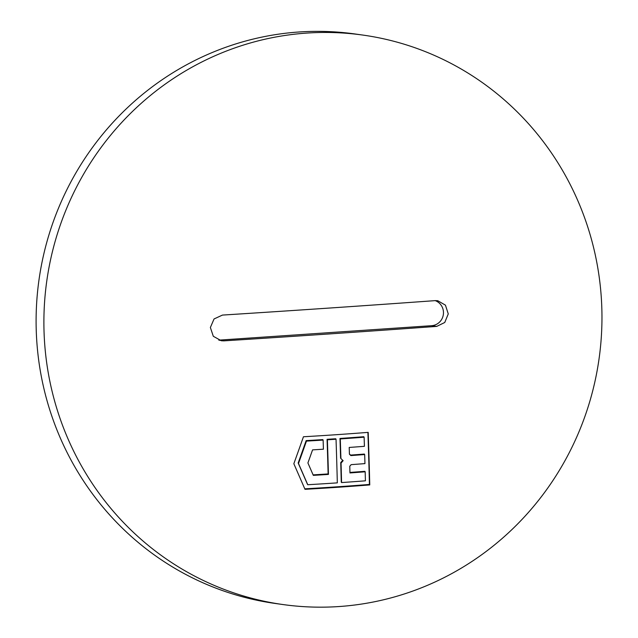 <?xml version="1.0" encoding="UTF-8"?>
<svg xmlns="http://www.w3.org/2000/svg" width="638" height="638" viewBox="0 0 638 638"><rect width="100%" height="100%" fill="white"/><g stroke="black" fill="none" stroke-linecap="round" stroke-linejoin="round"><path stroke-width="0.96" d="M223.882 340.859L221.322 340.756L213.307 336.282L210.373 327.501L214.049 318.96L222.439 315.084A1295.587 62.923 -3.2 0 0 435.283 300.626L437.74 300.713L445.436 305.147L448.267 313.912L444.758 322.477L436.727 326.401A1295.587 62.923 176.8 0 1 223.882 340.859L218.834 340.15M218.81 340.142L431.631 325.691A12.919 12.537 98 0 0 435.212 300.634M601.506 300.897A287.531 278.87 -82 0 1 283.105 604.569A287.531 278.87 -82 0 1 46.749 281.183A287.531 278.87 -82 0 1 362.759 35.058A287.531 278.87 -82 0 1 601.506 300.897M305.004 489.33A1264.524 477.176 1.9 0 0 369.753 484.928A1295.22 309.199 -93.9 0 0 368.198 432.365A1251.86 472.399 -178.1 0 1 303.449 436.759A1285.905 469.305 108.4 0 1 293.839 463.73A1293.346 98.499 65.4 0 1 305.004 489.33M283.105 604.569L275.305 603.476A287.531 278.87 -82 0 1 38.958 280.09A287.531 278.87 -82 0 1 354.967 33.966L362.759 35.058M304.789 488.836A1264.524 477.176 1.9 0 0 369.434 484.449A1295.22 309.199 -93.9 0 0 367.903 432.492M369.753 484.928L369.434 484.449M328.123 473.93L328.442 474.417A1261.478 476.028 -178.1 0 1 313.322 475.366A1291.942 98.372 -114.6 0 0 307.907 462.941A1287.476 469.879 -71.6 0 0 312.572 449.87A1255.337 473.707 1.9 0 0 323.418 449.2A1295.579 309.286 -93.9 0 0 323.123 440.084L322.804 439.598A1253.024 472.838 -178.1 0 1 306.144 440.619A1286.439 469.496 108.4 0 1 298.169 462.997A1293.074 98.459 65.4 0 1 307.436 484.242L307.755 484.728A1263.535 476.801 1.9 0 0 337.327 482.862A1295.65 309.302 -93.9 0 0 336.035 439.231L335.716 438.753A1253.024 472.838 -178.1 0 1 327.071 439.327A1295.618 309.294 86.1 0 1 328.123 473.93A1261.478 476.028 -178.1 0 1 313.449 474.855M364.123 437.197L363.804 436.711A1253.024 472.838 -178.1 0 1 339.974 438.458A1295.642 309.302 86.1 0 1 340.596 458.084L340.915 458.562A1276.391 125.12 45.2 0 0 343.132 460.676A1277.986 556.735 132.5 0 1 341.051 463.084A1295.642 309.302 86.1 0 1 341.577 482.567A1263.535 476.801 1.9 0 0 365.414 480.821A1295.323 309.223 -93.9 0 0 365.175 471.801A1261.478 476.028 -178.1 0 1 349.967 472.941A1295.579 309.286 -93.9 0 0 349.776 466.226A1279.445 557.373 -47.5 0 0 351.147 464.647A1259.556 475.302 1.9 0 0 364.944 463.611A1295.323 309.223 -93.9 0 0 364.681 454.543A1257.37 474.481 -178.1 0 1 350.876 455.58A1274.804 124.968 -134.8 0 1 349.425 454.192A1295.579 309.286 -93.9 0 0 349.209 447.445A1255.337 473.707 1.9 0 0 364.418 446.313A1295.323 309.223 -93.9 0 0 364.123 437.197A1253.024 472.838 -178.1 0 1 340.285 438.944A1295.642 309.302 86.1 0 1 340.915 458.562M364.681 454.543L364.362 454.065A1257.37 474.481 -178.1 0 1 350.565 455.093A1274.804 124.968 -134.8 0 1 349.417 454.009M365.175 471.801L364.856 471.322A1261.478 476.028 -178.1 0 1 350.198 472.415M342.734 460.293A1277.986 556.735 132.5 0 1 340.732 462.606A1295.642 309.302 86.1 0 1 341.258 482.089L341.577 482.567M339.974 438.458L340.285 438.944M306.144 440.619L306.463 441.097A1286.439 469.496 108.4 0 1 298.488 463.475A1293.074 98.459 65.4 0 1 307.755 484.728M298.169 462.997L298.488 463.475M340.732 462.606L341.051 463.084M323.123 440.084A1253.024 472.838 -178.1 0 1 306.463 441.097M336.035 439.231A1253.024 472.838 -178.1 0 1 327.39 439.805A1295.618 309.294 86.1 0 1 328.442 474.417M327.071 439.327L327.39 439.805M350.565 455.093L350.876 455.58M436.727 326.401L431.631 325.691"/></g></svg>

